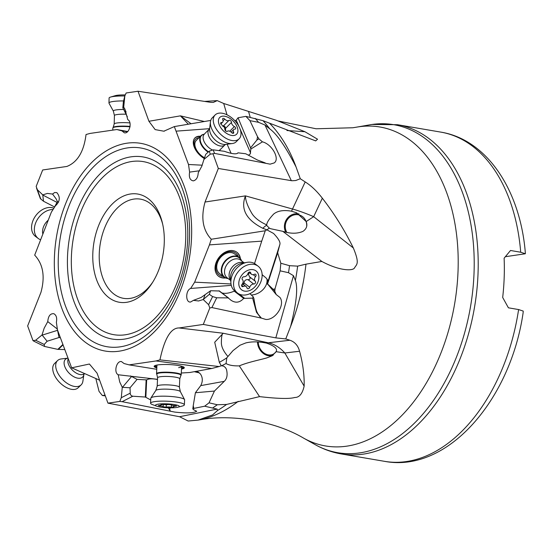 <?xml version="1.0" encoding="UTF-8"?>
<svg xmlns="http://www.w3.org/2000/svg" width="553" height="553" viewBox="0 0 553 553"><rect width="100%" height="100%" fill="white"/><g stroke="black" fill="none" stroke-linecap="round" stroke-linejoin="round"><path stroke-width="0.83" d="M209.041 402.812L217.281 404.748L226.571 404.443L259.551 396.619L239.311 365.879C233.421 366.024 228.997 365.25 226.053 363.549L221.58 365.761L223.599 366.127L225.417 367.579L226.419 369.231C227.788 374.699 227.069 378.736 224.255 381.335L214.44 391.054L209.041 402.812L204.679 406.199L193.806 408.411A11.433 1.88 -177.3 0 1 192.824 408.757L193.287 409.545L196.723 411.28C193.647 413.098 186.34 413.368 174.796 412.089L122.123 401.678L119.814 401.423L107.953 403.151L179.58 416.727L188.151 421.027L198.015 420.107L212.622 414.923L217.495 410.513L217.129 409.096L204.679 406.199M226.053 363.549L226.841 357.784L233.027 350.595L239.995 345.231L245.822 342.922C251.94 341.443 258.866 341.512 266.615 343.143A18.297 12.698 101.9 0 1 268.323 342.784L223.212 333.245L214.716 342.231L219.327 362.326L221.311 365.789L219.126 366.528L159.941 359.879L156.008 360.957L211.799 368.498L219.126 366.528M273.161 355.226A12.353 9.864 61.4 0 1 270.535 355.835A12.353 9.864 61.4 0 1 257.498 341.948M266.615 343.143C274.62 345.971 277.772 348.819 276.065 351.68L272.228 355.779L266.684 357.936C260.498 359.761 247.758 362.236 239.311 365.879M227.871 356.415C223.73 351.584 221.566 347.201 221.373 343.261C221.373 336.929 221.981 333.59 223.212 333.245L179.089 327.957C170.891 327.791 164.511 338.429 159.941 359.879M276.065 351.68L284.843 352.987A45.74 32.067 83.3 0 0 268.323 342.784L289.903 340.24L285.749 338.941L275.816 337.869L203.297 324.424L179.089 327.957M259.551 396.619C277.924 398.727 289.668 399.01 294.79 397.469C299.297 397.559 302.415 393.784 304.143 386.146C304.426 375.1 302.906 363.473 299.567 351.252C298.074 345.604 294.853 341.934 289.903 340.24M285.749 338.941L290.608 326.484C296.463 303.244 298.06 287.899 295.399 280.454L293.47 275.691L288.507 272.698L280.115 270.832L275.007 288.832A11.433 8.447 127.4 0 1 274.744 291.141L276.182 294.528L279.977 297.479C285.438 304.731 275.484 320.194 265.82 319.454L261.348 318.086L211.896 307.565L209.808 307.986L203.297 324.424M280.827 263.242L289.53 265.689L297.645 266.131L305.975 264.168L321.874 261.458L282.818 231.334C290.512 233.822 297.217 233.836 302.92 231.382C306.611 228.859 307.703 225.583 306.182 221.553L296.581 212.794L291.59 211.218C283.682 209.815 277.71 210.755 273.68 214.046C269.09 218.953 266.774 222.569 266.733 224.891C260.069 221.905 255.272 218.324 252.327 214.156C247.675 206.463 245.387 200.366 245.456 195.88C240.368 208.993 246.161 219.804 262.841 228.306L266.85 229.834L273.548 233.442C278.498 238.62 280.599 242.311 279.846 244.502L277.661 252.749L280.827 263.242L280.115 270.832M277.661 252.749L267.555 283.945L273.223 289.357L275.007 288.832M273.223 289.357L274.744 291.141M267.555 283.945L276.182 294.528M266.961 279.016A13.721 10.286 -33.5 0 1 251.269 294.97M267.424 284.221L267.942 280.482L266.034 277.931L262.136 274.696M259.938 316.731L256.488 312.265L256.758 311.567L258.099 314.152L261.348 318.086M256.758 311.567C255.763 308.774 254.815 304.44 253.917 298.551L253.177 296.788L252.645 298.143L243.7 298.385L234.251 291.154L234.825 290.982M209.808 307.986L208.599 304.682L203.221 299.532L198.568 300.97L193.432 300.355L190.543 302.035C185.386 302.761 185.497 290.242 190.661 288.445L194.656 282.161L209.421 244.896L261.721 241.143L254.539 263.532M194.656 282.161L231.002 283.972M240.41 258.673A15.097 11.15 127.4 0 0 236.94 252.292A15.097 11.15 127.4 0 0 223.419 253.219A15.097 11.15 127.4 0 0 215.055 267.265A15.097 11.15 127.4 0 0 218.601 276.272A15.097 11.15 127.4 0 0 225.665 277.945M261.721 241.143L265.253 230.767L211.287 239.255C202.813 230.172 200.725 217.758 205.032 202.025L218.324 168.471L212.981 153.762L210.313 154.156L203.939 159.437L201.824 166.17L198.216 172.792C197.96 177.402 196.343 180.098 193.343 180.866C190.011 180.299 188.76 177.382 189.603 172.114L188.511 164.49L174.333 126.582L163.847 131.199L155.158 129.602L148.93 121.273L138.022 91.245L126.16 92.98L124.833 95.918L123.706 107.109L124.937 109.162L127.771 119.635C132.568 121.964 129.291 134.261 124.273 132.775L121.93 130.874L116.842 129.526L89.966 133.446L86.033 134.524C83.911 151.584 77.524 162.223 66.885 166.446L42.685 169.978L36.166 186.416L37.376 189.72L42.754 194.87L47.406 193.432L52.542 194.048L54.671 192.52L56.841 192.631C60.519 197.096 60.007 201.541 55.314 205.958L51.318 212.234L34.687 255.14C43.169 264.23 45.249 276.638 40.943 292.378L27.65 325.931L32.993 340.641L35.662 340.247L42.035 334.966L44.157 328.226L47.758 321.611C48.263 316.005 50.295 313.378 53.862 313.717C56.365 315.155 57.201 318.01 56.371 322.288L57.464 329.913L71.641 367.821L89.413 364.026L97.052 373.13L107.953 403.151M209.421 244.896L211.287 239.255M119.814 401.423L121.273 397.725L122.268 387.294L119.731 381.999L118.204 374.761C113.538 372.515 116.489 360.549 121.46 361.579L124.045 363.528L129.132 364.876L156.008 360.957M190.661 288.445L231.278 285.369M193.432 300.355L201.119 297.473L210.631 290.726L219.389 291.009M249.901 293.664L253.177 296.788M221.933 292.924C225.064 293.837 229.17 293.249 234.251 291.154M256.488 312.265L252.645 298.143M203.221 299.532L209.345 294.334L212.601 296.581L216.721 297.784L228.189 297.894L230.836 300.127C235.474 303.321 239.76 302.74 243.7 298.385M209.345 294.334L210.631 290.726M221.013 365.837L221.58 365.761M211.799 368.498L189.831 372.494L181.301 373.012M196.453 371.291L198.098 371.969L200.428 373.966C202.806 377.595 202.91 381.48 200.725 385.621L224.255 381.335M129.132 364.876L156.748 369.293M181.488 369.065A15.097 2.482 -177.3 0 0 183.416 368.547A15.097 2.482 -177.3 0 0 184.294 367.773A15.097 2.482 -177.3 0 0 171.852 364.738A15.097 2.482 -177.3 0 0 155.02 365.574A15.097 2.482 -177.3 0 0 154.142 366.349A15.097 2.482 -177.3 0 0 156.817 367.904M118.204 374.761L157.515 379.317M169.992 407.844L169.771 410.222L170.552 411.162M199.405 372.881A13.721 1.3 14.9 0 1 194.324 371.678M214.44 391.054L195.409 392.741L200.725 385.621M195.409 392.741L193.239 405.688L193.806 408.411M193.239 405.688L192.824 408.757M169.771 410.222L168.306 407.81M150.72 399.971L145.328 397.04L132.81 396.225L122.123 401.678M130.46 375.929L131.579 376.482L122.476 387.307L130.024 387.784L130.28 394.206L131.344 395.713L132.81 396.225M130.024 387.784L137.082 379.393L146.669 379.897C148.612 378.618 152.22 378.487 157.501 379.503M131.579 376.482L137.082 379.393M184.17 367.427A15.097 2.482 2.7 0 1 183.451 367.876A15.097 2.482 2.7 0 1 181.522 368.395M156.852 367.227A15.097 2.482 2.7 0 1 154.301 366.017M181.543 367.952A13.721 2.253 -177.3 0 0 182.704 366.57M155.842 365.298A13.721 2.253 -177.3 0 0 156.872 366.784M157.19 386.201A11.115 1.825 2.7 0 1 157.833 385.635A11.115 1.825 2.7 0 1 170.227 385.019A11.115 1.825 2.7 0 1 179.393 387.252L180.354 391.621A12.339 2.025 2.7 0 0 169.64 389.291A12.339 2.025 2.7 0 0 156.464 390.017A12.339 2.025 2.7 0 0 155.815 390.459L157.19 386.201L157.584 377.789A11.115 1.825 -177.3 0 1 158.234 377.215A11.115 1.825 2.7 0 1 170.621 376.6A11.115 1.825 2.7 0 1 179.787 378.833L180.872 375.466A12.097 1.991 2.7 0 0 171.534 372.888A12.097 1.991 2.7 0 0 157.481 373.51A12.097 1.991 -177.3 0 0 156.824 374.326L156.589 373.883A12.353 2.032 2.7 0 1 156.54 373.69L156.941 365.312A12.353 2.032 2.7 0 1 157.073 365.028M181.502 366.183A12.353 2.032 2.7 0 1 181.612 366.473A12.353 2.032 2.7 0 1 178.633 367.648M226.841 357.784A27.443 7.452 157.2 0 1 219.327 362.326M204.61 101.413L217.218 100.618L223.702 103.494L276.369 120.305L304.931 131.732L317.533 139.211L315.694 140.897L262.993 120.672L245.898 116.372L249.921 120.637L257.553 136.75A11.433 6.657 44.8 0 1 258.88 138.817L262.433 141.851C271.917 144.112 280.15 158.801 274.233 162.914L270.113 164.158L214.543 153.388L212.981 153.762M42.754 194.87L43.514 201.244L40.369 198.638L36.539 188.158M42.775 195.036L57 202.412L57.394 201.527L56.123 198.859L52.542 194.048M57.394 201.527L58.59 202.128M105.056 395.174L102.333 395.513L99.042 391.372L95.821 378.529M34.092 341.298L32.993 340.641M42.035 334.966L47.116 341.242L44.226 344.464L44.537 346.448L57.837 349.372L62.786 344.567M42.166 335.132L57.553 330.321L57.201 328.938L47.758 321.611M47.116 341.242L59.04 337.517L57.471 329.934M99.623 380.215L71.641 367.821M102.333 395.513L105.305 395.865M64.604 349.579L57.837 349.372M60.325 337.786L59.04 337.517M306.694 226.004A11.433 10.597 -67.3 0 0 300.397 215.38A11.433 10.597 -67.3 0 0 286.565 221.069A11.433 10.597 -67.3 0 0 286.848 232.371M285.687 232.108A12.353 11.447 112.7 0 1 286.53 219.423A12.353 11.447 112.7 0 1 299.049 213.983M306.182 221.553L313.675 216.679A45.74 8.744 -154.9 0 0 292.509 209.02A18.297 11.827 -74.4 0 0 291.59 211.218M266.733 224.891L266.601 225.354L269.352 228.133L270.645 228.721L282.818 231.334M249.921 120.637L258.576 122.324L264.97 125.019L269.816 128.918C276.901 134.075 285.638 146.732 296.035 166.888L300.286 178.737L305.194 181.93C311.104 185.621 316.821 191.048 322.337 198.202C334.378 213.776 344.713 230.373 353.346 247.986C359.968 264.058 356.609 264.168 354.556 267.825C353.084 271.177 339.259 270.922 321.874 261.458M300.286 178.737L295.731 180.527L291.943 180.755L218.324 168.471M203.939 159.437L205.744 154.335L209.179 151.211L213.168 149.828L224.345 151.294C231.41 153.803 235.834 154.439 237.617 153.209L237.845 152.884M189.603 172.114L199.488 170.773M188.511 164.49L202.225 165.188M227.124 144.209L231.113 153.326M176.4 131.137L209.573 128.669M200.442 136.259A15.097 8.786 44.8 0 0 194.939 137.918A15.097 8.786 44.8 0 0 196.453 151.19A15.097 8.786 44.8 0 0 204.271 158.517M210.728 120.436L174.333 126.582M191.061 123.761L180.43 115.853L188.324 124.218M217.218 100.618L213.292 102.416L210.631 102.333L138.022 91.245M126.063 111.872L123.706 107.109L122.835 107.794L123.374 101.835L124.867 95.773M121.93 130.874L127.411 131.814M116.842 129.526L127.722 131.531M122.835 107.794L127.335 116.773M238.958 126.43L236.242 120.222L234.866 120.72M236.242 120.222L238.046 117.761L245.898 116.372M238.046 117.761L250.578 147.879L256.869 140.082L257.553 136.75M258.88 138.817L256.869 140.082M262.433 141.851L250.82 149.061L250.578 147.879M250.82 149.061L250.281 153.921L248.456 155.213M237.306 153.444L238.198 152.849L245.739 153.762L257.463 160.038L265.246 162.921M518.603 309.556A166.999 106.674 99.7 0 1 406.718 461.506A166.999 106.674 99.7 0 1 406.586 461.527A166.999 106.674 99.7 0 1 384.487 461.326C447.204 473.32 510.474 400.151 523.11 312.825L523.235 311.083L518.603 309.556L508.407 307.814L502.684 297.466A166.999 106.674 -80.3 0 0 504.122 258.196L510.509 250.488L520.705 252.23L525.336 253.758L525.35 252.97C520.352 190.626 487.158 139.591 440.769 132.105L397.503 124.708A166.999 106.674 -80.3 0 1 476.845 290.277A166.999 106.674 -80.3 0 1 363.321 454.131A166.999 106.674 99.7 0 1 341.222 453.93C332.063 452.354 323.367 449.243 315.134 444.612A166.377 106.28 99.7 0 0 359.754 452.9A166.377 106.28 99.7 0 0 474.045 272.698A166.377 106.28 99.7 0 0 371.796 124.508A166.377 106.28 99.7 0 0 369.798 124.833L372.065 124.466L397.503 124.708M505.38 256.71L525.336 253.758M43.514 201.244L54.65 206.995M57 202.412L54.547 206.96M194.746 138.119A15.097 8.786 -135.2 0 1 200.055 136.66M198.949 137.773A13.721 7.991 44.8 0 0 194.76 147.264A13.721 7.991 44.8 0 0 204.375 158.22M204.534 157.771A12.353 7.189 -135.2 0 1 195.52 147.72A12.353 7.189 -135.2 0 1 196.204 140.531L201.078 135.623A12.353 7.189 -135.2 0 1 203.953 134.289A12.353 7.189 -135.2 0 1 204.119 134.275L203.953 134.289M265.253 230.767L266.643 229.91M262.841 228.306A27.443 6.097 -62.4 0 1 266.601 225.354M269.352 228.133L266.85 229.834M258.272 341.996A11.433 9.131 -118.6 0 0 271.433 354.812A11.433 9.131 -118.6 0 0 273.459 354.065A11.433 9.131 -118.6 0 0 276.065 351.701M152.835 282.009A50.309 32.136 99.7 0 1 130.183 298.392A50.309 32.136 99.7 0 1 123.526 298.337A50.309 32.136 99.7 0 1 99.264 253.585A50.309 32.136 99.7 0 1 133.826 199.094A50.309 32.136 99.7 0 1 140.483 199.149A50.309 32.136 99.7 0 1 162.7 224.283M92.821 253.433A54.885 35.06 -80.3 0 0 126.554 302.318A54.885 35.06 -80.3 0 0 152.075 283.212A54.885 35.06 -80.3 0 0 162.382 222.894A54.885 35.06 -80.3 0 0 130.522 193.985A54.885 35.06 -80.3 0 0 92.821 253.433M225.119 277.689A15.097 11.15 -52.6 0 1 218.421 276.127M236.76 252.154A15.097 11.15 -52.6 0 1 240.016 258.216M238.419 256.875A13.721 10.134 127.4 0 0 228.099 251.809A13.721 10.134 127.4 0 0 216.907 262.15A13.721 10.134 127.4 0 0 223.412 276.493M228.092 278.525A12.353 9.118 -52.6 0 1 224.186 277.088L219.631 273.604A12.353 9.118 -52.6 0 1 217.688 262.129A12.353 9.118 -52.6 0 1 234.638 253.986L239.193 257.47A12.353 9.118 -52.6 0 1 241.599 260.871M156.54 373.69A12.353 2.032 2.7 0 1 157.259 373.054A12.353 2.032 2.7 0 1 171.029 372.369A12.353 2.032 2.7 0 1 181.211 374.851A12.353 2.032 2.7 0 1 181.149 375.045L180.872 375.466M151.785 397.386A16.922 2.779 2.7 0 1 169.854 396.397A16.922 2.779 2.7 0 1 184.543 399.584A16.922 2.779 2.7 0 1 184.612 399.854L184.377 404.817A16.922 2.779 -177.3 0 0 170.421 401.409A16.922 2.779 -177.3 0 0 151.55 402.349A16.922 2.779 2.7 0 0 150.568 403.213L150.803 398.257A16.922 2.779 2.7 0 1 150.893 397.994A16.922 2.779 2.7 0 1 151.785 397.386M184.377 404.817A16.922 2.779 -177.3 0 1 183.396 405.681A16.922 2.779 2.7 0 1 182.442 405.999L177.907 407.208A11.896 1.956 2.7 0 1 163.391 407.478A11.896 1.956 2.7 0 1 156.782 406.213A11.896 1.956 2.7 0 1 156.195 404.644A11.896 1.956 2.7 0 1 171.382 404.16A11.896 1.956 2.7 0 1 178.578 406.987A11.896 1.956 2.7 0 1 177.907 407.208M156.782 406.213L152.386 404.575A16.922 2.779 2.7 0 1 150.568 403.213M158.269 405.529L159.734 405.971A3.698 0.608 2.7 0 1 163.142 406.738A3.698 0.608 2.7 0 1 163.128 406.787L166.211 407.105A3.698 0.608 2.7 0 1 171.375 407.188L173.863 406.953A3.698 0.608 2.7 0 1 173.504 406.669A3.698 0.608 2.7 0 1 173.718 406.483A3.698 0.608 2.7 0 1 175.633 406.22L176.607 406.02L175.045 405.667A3.698 0.608 2.7 0 1 171.63 404.9A3.698 0.608 2.7 0 1 171.644 404.851L168.561 404.526A3.698 0.608 2.7 0 1 163.398 404.443L160.909 404.678A3.698 0.608 2.7 0 1 161.276 404.962A3.698 0.608 2.7 0 1 159.146 405.411L158.269 405.529M224.186 277.088A12.353 9.118 -52.6 0 1 221.283 269.719A12.353 9.118 -52.6 0 1 228.126 258.223A12.353 9.118 -52.6 0 1 239.193 257.47M230.905 280.931A16.922 12.498 -52.6 0 1 246.845 262.371A16.922 12.498 -52.6 0 1 255.445 264.147L258.133 266.207A16.922 12.498 127.4 0 0 242.974 267.237A16.922 12.498 127.4 0 0 233.594 282.991A16.922 12.498 -52.6 0 0 237.569 293.09L234.88 291.023A16.922 12.498 -52.6 0 1 230.919 283.191A16.922 12.498 -52.6 0 1 230.905 280.931M258.133 266.207A16.922 12.498 127.4 0 1 262.108 276.306A16.922 12.498 -52.6 0 1 246.845 294.721A16.922 12.498 -52.6 0 1 237.569 293.09M258.852 278.048A11.896 8.786 -52.6 0 1 248.124 290.989A11.896 8.786 -52.6 0 1 238.813 282.742A11.896 8.786 -52.6 0 1 249.541 269.802A11.896 8.786 -52.6 0 1 258.852 278.048M241.592 285.452A1.694 1.251 127.4 0 0 241.986 286.461A1.694 1.251 127.4 0 0 243.292 286.482A3.698 2.73 -52.6 0 1 246.154 286.53A3.698 2.73 -52.6 0 1 246.97 287.926A1.694 1.251 127.4 0 0 247.35 288.562A1.694 1.251 127.4 0 0 249.728 287.277A3.698 2.73 -52.6 0 1 253.723 284.042A1.694 1.251 127.4 0 0 255.382 282.963A1.694 1.251 127.4 0 0 255.272 281.194A3.698 2.73 -52.6 0 1 254.504 279.065A3.698 2.73 -52.6 0 1 255.583 276.514A1.694 1.251 127.4 0 0 255.68 274.329A1.694 1.251 127.4 0 0 254.373 274.309A3.698 2.73 -52.6 0 1 251.518 274.26A3.698 2.73 -52.6 0 1 250.696 272.864A1.694 1.251 127.4 0 0 250.315 272.228A1.694 1.251 127.4 0 0 247.938 273.514A3.698 2.73 -52.6 0 1 243.942 276.756A1.694 1.251 127.4 0 0 242.048 278.629A1.694 1.251 127.4 0 0 242.401 279.604A3.698 2.73 -52.6 0 1 242.083 284.283A1.694 1.251 127.4 0 0 241.592 285.452M249.334 272.594L248.442 274.433L249.569 276.825C250.599 278.532 250.08 279.479 248.021 279.68C245.691 279.424 244.364 280.509 244.032 282.915L242.891 284.601M219.921 150.126L219.942 149.96A12.353 7.189 -135.2 0 1 219.921 150.126A12.353 7.189 -135.2 0 1 219.838 150.637M208.156 152.137A12.353 7.189 -135.2 0 1 202.315 146.483A12.353 7.189 -135.2 0 1 201.078 135.623M213.928 132.761A16.922 9.85 -135.2 0 1 210.437 121.84A16.922 9.85 -135.2 0 1 212.228 117.879L215.11 114.976A16.922 9.85 44.8 0 0 216.811 129.858A16.922 9.85 -135.2 0 0 236.401 140.393A16.922 9.85 -135.2 0 0 239.145 138.81L236.262 141.713A16.922 9.85 -135.2 0 1 232.315 143.538A16.922 9.85 -135.2 0 1 213.928 132.761M215.11 114.976A16.922 9.85 44.8 0 1 237.444 123.934A16.922 9.85 -135.2 0 1 239.145 138.81M235.426 123.754A11.896 6.926 -135.2 0 1 234.693 135.326A11.896 6.926 -135.2 0 1 220.924 127.923A11.896 6.926 -135.2 0 1 221.649 116.351A11.896 6.926 -135.2 0 1 235.426 123.754M225.195 130.349A1.694 0.988 44.8 0 0 227.394 131.275A3.698 2.15 -135.2 0 1 231.61 132.575A1.694 0.988 44.8 0 0 233.573 133.142A1.694 0.988 44.8 0 0 233.608 132.001A3.698 2.15 -135.2 0 1 233.677 129.52A3.698 2.15 -135.2 0 1 234.942 129.112A1.694 0.988 44.8 0 0 235.523 128.925A1.694 0.988 44.8 0 0 234.382 126.561A3.698 2.15 -135.2 0 1 232.274 124.66A3.698 2.15 -135.2 0 1 231.507 122.372A1.694 0.988 44.8 0 0 230.546 120.692A1.694 0.988 44.8 0 0 228.949 120.395A3.698 2.15 -135.2 0 1 224.739 119.095A1.694 0.988 44.8 0 0 222.776 118.536A1.694 0.988 44.8 0 0 222.741 119.669A3.698 2.15 -135.2 0 1 222.672 122.151A3.698 2.15 -135.2 0 1 221.407 122.566A1.694 0.988 44.8 0 0 220.827 122.752A1.694 0.988 44.8 0 0 221 124.238A1.694 0.988 44.8 0 0 221.96 125.109A3.698 2.15 -135.2 0 1 224.843 129.305A1.694 0.988 44.8 0 0 225.195 130.349M222.852 126.547C224.553 125.87 225.403 126.526 225.41 128.517L225.797 131.192M130.024 126.796A12.353 1.832 -178.4 0 0 119.317 126.582A12.353 1.832 -178.4 0 0 112.895 127.854A12.353 1.832 -178.4 0 0 112.84 128.006L112.784 130.121M123.602 100.936A16.922 2.509 -178.4 0 0 117.837 101.054A16.922 2.509 -178.4 0 0 108.962 103.01A16.922 2.509 -178.4 0 0 109.017 103.231L113.365 111.146A12.339 1.832 -178.4 0 1 119.801 109.563A12.339 1.832 -178.4 0 1 123.672 109.466M124.819 95.973A16.922 2.509 -178.4 0 0 117.976 96.084A16.922 2.509 1.6 0 0 110.635 97.045A16.922 2.509 1.6 0 0 109.1 98.04L108.962 103.01M125.158 94.916A11.896 1.763 -178.4 0 0 120.416 94.992A11.896 1.763 -178.4 0 0 115.252 95.676L110.635 97.045M53.033 209.546A16.922 12.228 126.7 0 0 38.724 217.516A16.922 12.228 126.7 0 0 38.316 238.53A16.922 12.228 126.7 0 0 40.438 239.698M53.862 208.232A16.922 12.228 126.7 0 0 35.931 215.442A16.922 12.228 -53.3 0 0 35.53 236.449L38.316 238.53M68.06 359.091A11.115 6.29 45.9 0 0 67.784 360.922A11.115 6.29 45.9 0 0 74.427 371.893A11.115 6.29 45.9 0 0 84.485 373.538L83.911 374.416A12.339 6.989 45.9 0 1 73.452 376.531A12.339 6.989 45.9 0 1 64.086 363.038A12.339 6.989 45.9 0 1 67.736 358.185L61.245 358.945A16.922 9.581 45.9 0 0 57.553 360.597A16.922 9.581 45.9 0 0 55.694 365.685A16.922 9.581 45.9 0 0 65.814 382.386A16.922 9.581 45.9 0 0 81.125 384.888A16.922 9.581 45.9 0 0 82.888 381.245L83.911 374.388M57.553 360.597L54.581 363.487A16.922 9.581 45.9 0 0 52.722 368.575A16.922 9.581 -134.1 0 0 62.842 385.268A16.922 9.581 -134.1 0 0 78.146 387.777L81.125 384.888M212.87 407.824A166.944 106.639 -80.3 0 0 217.281 404.748M179.58 416.727L217.129 409.096M217.495 410.513A165.388 105.644 -80.3 0 0 226.571 404.443M304.143 386.146L284.843 352.987L299.567 351.252M275.816 337.869L293.47 275.691M288.507 272.698A166.944 106.639 -80.3 0 0 289.53 265.689M119.172 351.183A105.36 67.3 -80.3 0 0 191.559 237.064A105.36 67.3 -80.3 0 0 126.803 143.22A105.36 67.3 -80.3 0 0 54.422 257.339A105.36 67.3 -80.3 0 0 119.172 351.183M239.014 293.996L244.322 298.06M260.048 317.92L260.394 317.222M216.721 297.784L211.896 307.565M212.601 296.581L208.599 304.682M203.386 299.394L205.052 294.742M228.189 297.894L218.919 290.809M170.006 410.54L169.239 410.934M130.121 393.211L121.273 397.725M145.328 397.04L146.13 379.987M146.669 379.897L145.847 397.282M198.105 420.093A161.78 103.342 -80.3 0 0 198.202 420.073L202.052 419.45C234.099 414.01 276.224 421.918 303.521 438.08A161.78 103.342 -80.3 0 0 346.904 446.14A161.78 103.342 -80.3 0 0 458.043 270.915A161.78 103.342 -80.3 0 0 358.614 126.824A161.78 103.342 -80.3 0 0 356.678 127.135L352.828 127.757L316.102 128.773L278.442 121.031M40.804 199.094L37.376 189.72M44.226 344.464L35.662 340.247M62.931 344.961L58.369 349.385M205.032 202.025L245.456 195.88L292.509 209.02L305.194 181.93M353.346 247.986L313.675 216.679L322.337 198.202M296.035 166.888A161.78 103.342 -80.3 0 0 269.871 123.554M198.015 420.107L198.202 420.073A161.78 103.342 -80.3 0 0 238.219 401.34M290.608 326.484A161.78 103.342 -80.3 0 0 305.975 264.168M291.341 180.672L264.97 125.019M214.543 153.388L213.168 149.828M209.179 151.211L210.313 154.156M204.403 121.508L180.43 115.853L148.93 121.273M227.006 114.817L223.702 103.494M123.278 102.464L124.702 96.671M304.931 131.732L286.945 130.522M258.576 122.324A166.944 106.639 -80.3 0 0 255.189 118.39M250.585 153.001L240.161 129.188M269.816 128.918A165.388 105.644 -80.3 0 0 262.993 120.672M250.233 117.312L248.601 111.727M520.705 252.23A166.999 106.674 -80.3 0 0 440.769 132.105M268.101 281.124L279.846 244.502M295.399 280.454A165.388 105.644 -80.3 0 0 297.645 266.131M131.718 161.517A87.782 56.074 99.7 0 1 185.67 239.705A87.782 56.074 99.7 0 1 125.358 334.779A87.782 56.074 99.7 0 1 71.406 256.592A87.782 56.074 99.7 0 1 131.718 161.517M124.266 339.134A92.358 58.998 99.7 0 1 67.501 256.875A92.358 58.998 99.7 0 1 130.95 156.845A92.358 58.998 99.7 0 1 187.716 239.103A92.358 58.998 99.7 0 1 124.266 339.134M120.271 346.828A100.791 64.383 99.7 0 1 58.328 257.055A100.791 64.383 99.7 0 1 127.563 147.893A100.791 64.383 99.7 0 1 189.506 237.666A100.791 64.383 99.7 0 1 120.271 346.828M159.762 405.384L159.734 405.971M175.654 405.722L175.633 406.22M171.492 404.699L171.375 407.188M166.322 404.672L166.211 407.105M227.967 278.429A12.097 8.931 127.4 0 1 221.739 269.85A12.097 8.931 -52.6 0 1 230.442 257.456A12.097 8.931 -52.6 0 1 241.474 260.774M230.698 280.516L227.131 277.786A11.115 8.212 127.4 0 1 224.525 271.157A11.115 8.212 -52.6 0 1 230.677 260.809A11.115 8.212 -52.6 0 1 240.638 260.131L244.205 262.862M230.677 280.288A11.115 8.212 -52.6 0 1 229.094 274.654A11.115 8.212 -52.6 0 1 234.5 264.866A11.115 8.212 -52.6 0 1 243.977 262.903M243.818 283.8A12.339 9.111 -52.6 0 1 243.113 284.201M230.919 283.191L230.525 278.422A12.339 9.111 -52.6 0 1 230.511 276.77A12.339 9.111 -52.6 0 1 242.138 263.242L246.845 262.371M241.626 285.203L243.292 286.482M249.603 272.035L250.696 272.864M253.191 274.682L255.583 276.514M249.569 276.825L255.272 281.194M248.021 279.68L253.723 284.042M244.032 282.915L249.728 287.277M242.746 283.924A18.705 9.38 76.8 0 1 242.649 283.447M242.11 279.154A18.705 9.38 76.8 0 1 242.069 278.442M208.543 151.785A12.097 7.044 44.8 0 1 202.723 146.186A12.097 7.044 -135.2 0 1 204.112 134.275M212.179 149.842A11.115 6.47 44.8 0 1 205.419 143.898A11.115 6.47 -135.2 0 1 204.299 134.13L204.327 134.241M225.672 144.388L224.974 144.845A11.115 6.47 -135.2 0 1 210.306 138.969A11.115 6.47 -135.2 0 1 209.193 129.195L204.299 134.13M219.023 150.534A11.115 6.47 44.8 0 0 220.08 149.78L219.97 149.752M219.797 150.63A12.097 7.044 44.8 0 0 219.935 149.967M232.315 143.538L225.589 144.402A12.339 7.182 -135.2 0 1 212.179 136.543A12.339 7.182 -135.2 0 1 209.635 128.579L210.437 121.84M220.647 123.333L221.407 122.566M223.066 120.782L224.739 119.095M223.294 126.098L228.949 120.395M225.41 128.517L231.507 122.372M229.751 131.234L234.382 126.561M232.44 133.183L233.608 132.001M130.079 126.409A12.097 1.79 1.6 0 0 119.455 126.181A12.097 1.79 -178.4 0 0 113.158 127.425L112.895 127.854M129.934 122.925A11.115 1.645 1.6 0 0 120.022 122.704A11.115 1.645 -178.4 0 0 114.188 123.99L113.158 127.425M126.056 114.222A11.115 1.645 -178.4 0 0 120.257 114.257A11.115 1.645 -178.4 0 0 114.423 115.542L114.188 123.99M48.146 220.246A12.339 8.917 126.7 0 0 45.754 222.811A12.339 8.917 126.7 0 0 42.781 233.781M219.285 290.899L228.686 298.088M44.537 346.448L33.933 341.222M164.531 131.068L163.84 131.185M384.487 461.326L341.222 453.93M303.521 438.08L315.134 444.612M356.678 127.135L369.798 124.833M181.211 374.851L181.612 366.473M179.393 387.252L179.787 378.833M157.584 377.789L156.824 374.326M180.354 391.621L184.543 399.584M155.815 390.459L150.893 397.994M163.253 404.423L163.142 406.738M161.303 404.367L161.276 404.962M173.559 405.522L173.504 406.669M242.491 283.724L246.154 286.53M248.905 272.263L251.518 274.26M224.974 144.845L220.08 149.78M209.193 129.195L209.642 128.496M220.847 123.99L222.672 122.151M231.113 132.105L233.677 129.52M114.423 115.542L113.365 111.146"/></g></svg>
